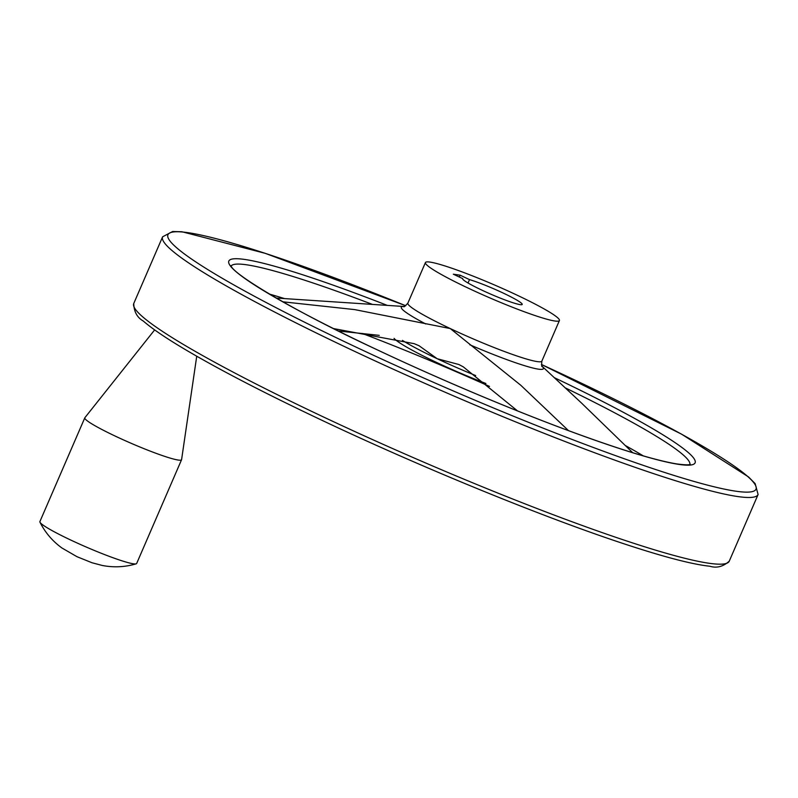 <?xml version="1.0" encoding="UTF-8"?>
<svg xmlns="http://www.w3.org/2000/svg" width="798" height="798" viewBox="0 0 798 798"><rect width="100%" height="100%" fill="white"/><g stroke="black" fill="none" stroke-linecap="round" stroke-linejoin="round"><path stroke-width="1.2" d="M568.475 430.621L520.885 385.344L450.272 328.567L354.711 309.604L282.811 301.804M362.182 333.424A240.078 22.524 -156.6 0 1 489.523 386.422M542.101 366.282L581.822 403.339L632.674 452.695M379.25 335.36L338.322 330.98M333.534 328.586L414.132 343.659L419.03 345.714L437.214 358.731L458.85 364.506L463.299 366.861L517.513 410.91M467.837 287.958A72.997 6.853 -156.6 0 1 425.434 262.552A72.997 6.853 -156.6 0 1 495.149 285.255A72.997 6.853 -156.6 0 1 559.418 320.537A72.997 6.853 -156.6 0 1 467.837 287.958M460.147 275.19L469.503 279.609A32.439 3.042 -156.6 0 1 503.119 293.026A32.439 3.042 -156.6 0 1 522.201 304.427A32.439 3.042 -156.6 0 1 491.219 294.342A32.439 3.042 -156.6 0 1 462.65 278.662A32.439 3.042 -156.6 0 1 462.68 278.612L453.324 274.193L460.147 275.19L459.349 277.046M485.912 383.489A72.997 6.853 -156.6 0 1 435.778 362.063A72.997 6.853 -156.6 0 1 394.062 338.372M196.737 356.227L181.595 459.588A52.718 4.948 -156.6 0 1 181.565 459.718A52.718 4.948 -156.6 0 1 115.421 436.187A52.718 4.948 -156.6 0 1 84.797 417.843A52.718 4.948 -156.6 0 1 84.857 417.733L154.652 329.893M181.565 459.718L136.667 563.468A52.718 4.948 -156.6 0 1 136.149 563.837A52.718 4.948 -156.6 0 1 70.523 539.937A52.718 4.948 -156.6 0 1 39.98 522.221A52.718 4.948 -156.6 0 1 39.9 521.593L84.797 417.843M468.037 283.001L469.503 279.609M425.743 323.968A77.406 7.262 -156.6 0 1 403.908 306.502M542.121 366.312A77.406 7.262 -156.6 0 1 469.773 344.746M475.688 375.569A72.997 6.853 -156.6 0 1 437.214 358.731A72.997 6.853 -156.6 0 1 402.451 340.387M541.782 365.983L542.171 366.372C541.652 367.16 541.553 365.414 541.842 361.145A72.997 6.853 -156.6 0 1 450.272 328.567A72.997 6.853 -156.6 0 1 407.858 303.17L425.434 262.552M322.232 416.386A324.427 30.434 -156.6 0 1 133.755 303.499C133.964 311.719 137.156 317.564 143.321 321.065C152.248 328.826 166.752 338.631 186.822 350.472C221.186 370.671 266.203 393.933 321.863 420.257C423.08 468.167 545.972 518.341 626.649 544.675C664.934 557.243 692.684 564.435 709.891 566.241C716.654 568.346 723.108 566.66 729.242 561.194A324.427 30.434 -156.6 0 1 322.232 416.386M729.242 561.194L758.1 494.501A324.427 30.434 -156.6 0 1 351.09 349.694A324.427 30.434 -156.6 0 1 162.612 236.807L172.617 231.51L181.964 231.759L265.205 253.325L405.743 305.734A320.367 30.055 -156.6 0 0 168.937 233.475A320.367 30.055 -156.6 0 0 354.063 346.182A320.367 30.055 -156.6 0 0 740.873 491.817A320.367 30.055 -156.6 0 0 541.423 364.467M554.291 377.654A254.023 23.83 -156.6 0 1 677.662 464.207A254.023 23.83 -156.6 0 1 376.407 349.444A254.023 23.83 -156.6 0 1 228.707 261.415A254.023 23.83 -156.6 0 1 387.309 305.395M231.211 265.934A249.974 23.451 -156.6 0 1 372.417 304.407M565.203 387.828A249.974 23.451 -156.6 0 1 689.921 464.436M269.365 294.063A249.974 23.451 -156.6 0 1 284.547 298.592M625.612 445.673A249.974 23.451 -156.6 0 1 643.288 455.877M403.948 306.492L276.188 298.043M541.842 361.145L559.418 320.537M404.377 306.522L403.828 306.512C403.608 307.42 404.955 306.302 407.858 303.17M133.755 303.499L162.612 236.807M541.423 364.447L681.612 434.182L748.524 476.935L755.147 483.628L758.1 494.501M231.081 265.604C231.041 272.756 292.696 310.681 376.536 349.484C440.546 379.748 515.877 411.449 575.827 433.324C622.659 450.381 656.335 460.586 676.864 463.937C684.774 464.975 689.233 465.094 690.24 464.296M39.98 522.221C45.157 532.535 52.488 541.134 61.965 548.017L76.977 556.695L92.019 562.76L102.294 565.473C113.805 567.667 125.087 567.119 136.149 563.837"/></g></svg>
